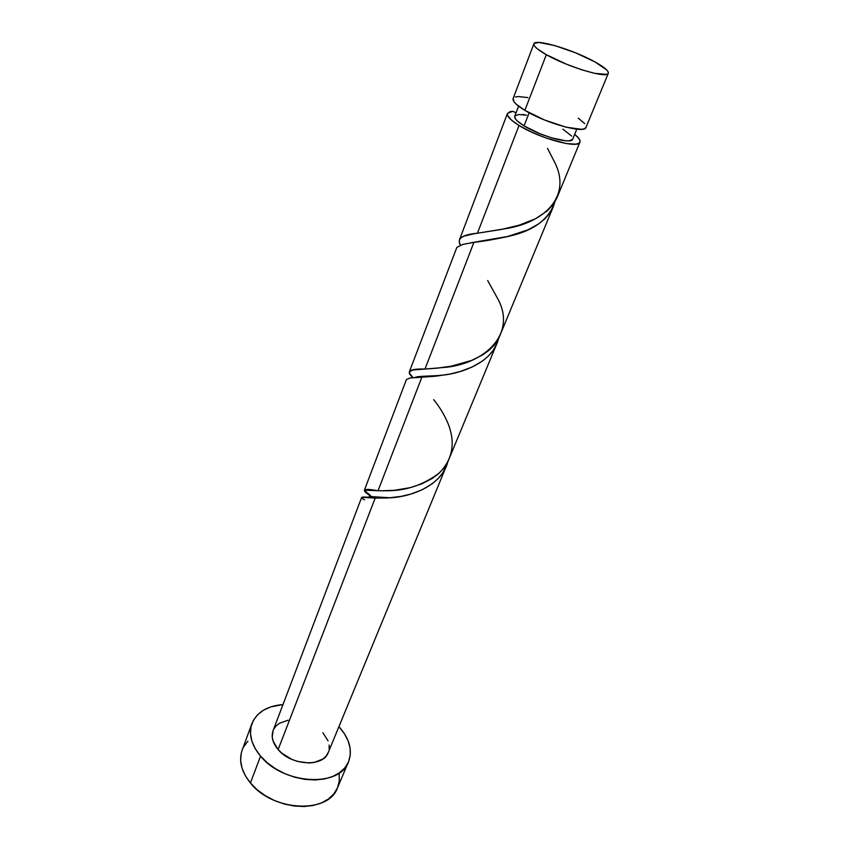 <?xml version="1.0" encoding="UTF-8"?>
<svg xmlns="http://www.w3.org/2000/svg" width="849" height="849" viewBox="0 0 849 849"><rect width="100%" height="100%" fill="white"/><g stroke="black" fill="none" stroke-linecap="round" stroke-linejoin="round"><path stroke-width="1.27" d="M608.298 73.311L585.99 127.414C585.003 134.078 545.674 123.254 524.862 110.338L516.309 104.247L513.953 101.678L513.114 98.526C512.382 101.158 516.298 105.085 524.862 110.338L546.342 54.686C537.481 49.635 533.331 46.016 533.883 43.83C534.923 38.247 573.457 49.794 594.937 61.903L575.526 52.808L554.715 45.559L539.062 42.471L534.212 43.352L533.851 44.679L534.934 46.557L537.438 48.913L546.342 54.686L566.57 64.248L581.469 69.703L594.661 73.354L606.844 74.351L608.245 73.439L608.202 71.953L606.759 69.979L594.937 61.903C604.361 67.145 608.818 70.945 608.309 73.301C607.778 78.946 567.907 67.113 546.342 54.686L524.862 110.338L544.549 119.996L566.018 127.17L581.576 129.324L584.43 128.761L586.001 127.403M576.8 129.186L572.714 139.172C571.78 144.712 540.548 136.286 524.066 125.885L517.285 120.951L515.407 118.849L514.749 116.196C514.123 118.404 517.232 121.63 524.066 125.885L529.15 112.779L524.066 125.885L539.624 133.59L551.203 137.729L565.752 140.807L569.074 140.828L572.629 139.353M251.856 723.762L242.145 750.176C238.58 760.683 241.339 771.614 250.413 782.969L260.558 756.141C251.293 744.806 248.407 733.961 251.92 723.603C256.738 712.3 267.106 705.944 282.993 704.543L270.523 706.973L263.402 710.252L257.618 714.741L253.427 720.302L250.996 726.744L250.487 733.823L251.93 741.283L255.326 748.829L260.558 756.141L250.413 782.969C272.709 811.697 328.733 814.074 337.446 787.904L348.514 761.85C339.993 787.66 283.354 784.784 260.558 756.141L267.435 762.911L275.692 768.854L284.967 773.715L294.89 777.27L305.035 779.382L314.968 779.966L324.265 779L332.564 776.559L339.526 772.76L344.906 767.783L348.525 761.84L350.266 755.175L350.106 748.075L348.101 740.784L344.344 733.6L338.995 726.765C349.555 738.641 352.728 750.336 348.514 761.85M273.102 730.586L272.232 736.932L273.134 741.177L278.132 749.561L375.205 498.066L361.674 497.334L273.081 730.66C270.99 736.72 272.678 743.013 278.132 749.561C291.249 765.756 323.384 767.379 328.255 752.511L446.319 466.175L442.594 473.084L438.02 478.698L432.396 483.643L422.377 489.682L411.086 494.001L401.29 496.357L388.078 497.96L375.205 498.066L278.132 749.561L282.038 753.36L291.929 759.42L297.511 761.426L308.824 762.986L314.098 762.487L322.822 759.048L325.952 756.257L328.276 752.469M433.68 399.667C439.644 406.947 444.483 415.012 448.176 423.853C455.616 442.891 452.687 459.235 439.389 472.904C423.418 484.981 405.79 490.934 386.497 490.775L378.028 490.743L421.847 377.221L410.131 377.975L406.427 379.503L364.391 490.191L380.946 490.818L394.647 490.276L410.152 487.655L421.73 483.888L432.279 478.412L438.392 473.806L443.507 468.531L447.529 462.609L496.877 343.569L493.12 350.435L488.43 356.007L482.614 360.942L472.171 367.001L460.296 371.469L449.917 374.048L435.781 376.192L421.847 377.221L378.028 490.743C361.472 487.655 360.082 490.043 373.836 497.885L373.942 498.002M367.373 492.929L364.444 490.478M369.782 494.723L368.105 493.471M372.881 497.938L373.836 497.885L372.881 497.938M519.026 125.461C510.546 120.155 506.694 116.154 507.458 113.437L512.743 111.283L516.033 112.843L512.743 111.283L509.962 111.665L507.352 113.808L507.628 115.528L511.374 120.017L519.026 125.461L477.435 233.22L519.026 125.461C539.635 138.504 578.806 149.063 579.931 142.133C580.578 140.287 578.827 137.697 574.667 134.375L578.689 138.238L579.963 140.51L579.846 142.303L578.339 143.545L575.473 144.181L566.092 143.513L545.875 137.952L531.453 132.041L519.026 125.461M547.499 148.363L554.429 161.819C572.109 195.854 545.154 222.894 504.253 228.89L477.435 233.22C462.249 234.621 456.571 238.611 460.423 245.181L459.298 241.933L459.5 239.715L461.209 237.593L464.233 236.043L474.209 233.719L501.313 229.463L519.026 225.229L535.464 218.755L547.159 210.966L553.357 204.195L556.817 198.146L579.92 142.144M487.676 280.541L498.416 299.962C516.924 335.875 481.892 365.431 441.809 367.638L424.988 369.071L473.912 242.336L462.79 244.416L456.847 247.399L409.398 371.66L413.208 369.931L437.097 368.169L451.127 366.195L471.683 360.39L482.731 354.85L489.066 350.255L494.33 345.012L498.416 339.133L553.304 206.71L549.526 213.492L544.729 218.978L538.722 223.849L527.813 229.909L506.46 236.882L473.912 242.336L424.988 369.071C409.377 368.54 405.419 371.416 413.123 377.678L409.961 373.921L409.398 371.66M473.912 242.336C484.057 241.212 495.752 239.185 509.007 236.255C533.777 230.716 549.059 219.265 554.864 201.913L553.304 206.71M421.847 377.221L446.309 374.727C469.964 371.087 493.715 358.692 498.321 339.313L496.877 343.569M364.518 499.849C358.48 496.835 362.035 496.241 375.205 498.066L390.402 497.801C413.919 496.538 442.191 484.015 447.656 462.376L446.319 466.175M526.56 115.209L518.951 114.498L515.003 115.761M571.759 136.116L562.845 129.144M322.917 732.783L328.075 740.89M329.157 745.072L329.168 749.136M273.739 729.185L276.074 725.959L279.332 723.327L288.066 720.217M247.876 741.166L243.674 746.823M241.212 753.36L240.638 760.524L242.007 768.048L245.297 775.636L250.413 782.969L257.151 789.75L265.259 795.672L274.407 800.49L284.192 803.992L294.221 806.03L304.038 806.529L313.26 805.468L321.495 802.921L328.436 799.015L333.816 793.932L337.456 787.893L339.25 781.144L339.176 773.959M584.696 123.646L578.254 118.149M527.961 97.603L518.431 96.563L515.301 96.966M522.368 114.615L523.96 114.488M513.104 98.558L533.883 43.83M514.738 116.217L518.601 106.146M507.447 113.458L459.5 239.715M390.402 497.801L373.167 496.739C368.455 495.593 368.031 495.975 371.883 497.885M446.309 374.727C433.425 376.5 417.124 375.714 414.949 377.572M509.007 236.255L470.696 242.825"/></g></svg>
